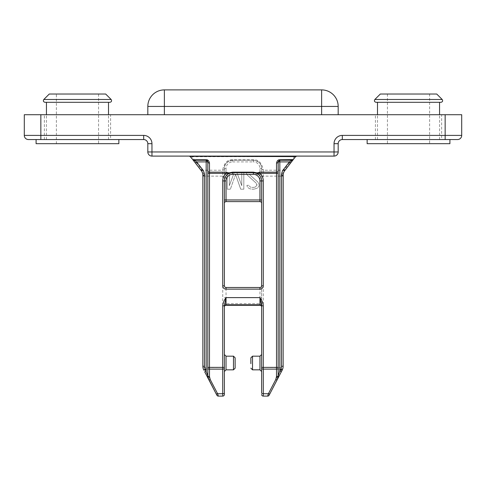 <?xml version="1.0" encoding="UTF-8"?>
<svg xmlns="http://www.w3.org/2000/svg" width="486" height="486" viewBox="0 0 486 486"><rect width="100%" height="100%" fill="white"/><g stroke="black" fill="none" stroke-linecap="round" stroke-linejoin="round"><path stroke-width="0.36" stroke-dasharray="2.43 1.82" d="M235.139 357.836L235.139 368.175M261.62 180.926L261.62 168.514A1.652 1.185 180 0 0 263.278 169.699C261.656 162.719 258.345 159.408 253.346 159.766L232.654 159.766C227.655 159.402 224.344 162.713 222.722 169.699A1.652 1.185 180 0 0 224.38 168.514L224.38 285.829A1.652 1.652 0 0 0 226.033 287.487A1.652 1.652 0 0 1 224.38 285.829M267.652 396.108L268.4 393.721L263.278 393.721A1.652 0.699 0 0 1 261.62 393.022L261.62 168.514C261.808 164.171 259.05 161.413 253.346 160.24L232.654 160.24C226.95 161.413 224.192 164.171 224.38 168.514L224.38 180.926M224.38 169.031A1.652 1.185 0 0 1 222.722 170.215L202.146 170.215L204.515 175.592L202.862 175.482L202.862 366.262L204.515 366.262A6.622 6.622 0 0 0 204.606 367.373L204.879 369.117L222.722 369.117A1.652 0.699 180 0 0 224.38 368.418L224.38 354.525M224.38 368.418L224.38 371.486M224.38 393.022A1.652 0.699 0 0 1 222.722 393.721L222.722 396.108L218.348 396.108L217.6 393.721A1.652 0.632 -27.5 0 1 216.136 393.788L216.878 395.221A1.652 1.652 0 0 0 218.348 396.108A1.652 1.652 0 0 1 216.878 395.221M222.722 396.108A1.652 1.652 0 0 0 224.38 394.456A1.652 1.652 0 0 1 222.722 396.108M224.38 168.435L226.033 168.514A6.622 6.622 0 0 1 232.654 161.893L232.654 160.24A8.274 8.274 0 0 0 224.38 168.514L224.38 168.435M235.552 174.413L230.376 189.206L235.552 174.413L240.722 189.206L243.826 189.206L243.826 172.651L241.761 172.651L241.761 185.682L236.931 172.651L234.173 172.651L229.343 185.682L229.343 172.651L227.278 172.651L227.278 189.206L230.376 189.206L227.278 189.206L227.278 172.651L229.343 172.651L229.343 185.682L234.173 172.651L236.931 172.651L241.761 185.682L241.761 172.651L243.826 172.651L243.826 189.206L240.722 189.206L235.552 174.413M246.584 172.651L246.584 174.413L256.244 183.216L246.584 174.413L246.584 172.651L259.002 172.651L246.584 172.651M259.002 174.413L259.002 172.651L259.002 174.413L249.342 174.413L257.969 182.159L259.002 184.625L257.969 182.159L249.342 174.413L259.002 174.413M259.002 185.33L258.655 186.739L257.276 188.149L253.826 189.206L257.276 188.149L258.655 186.739L259.002 185.33M252.447 189.206L253.826 189.206L250.035 188.854L248.656 188.149L247.277 186.739L246.931 185.33L247.277 186.739L248.656 188.149L250.035 188.854L252.447 189.206M248.656 185.33L246.931 185.33L248.656 185.33L250.381 187.092L252.106 187.444L250.381 187.092L248.656 185.33M253.485 187.444L252.106 187.444L255.205 187.092L256.93 185.33L255.205 187.092L253.485 187.444M256.93 184.625L256.93 185.33L256.244 183.216L256.93 184.625M224.38 297.62L226.033 297.62L226.033 287.487L259.967 287.487A1.652 1.652 0 0 0 261.62 285.829L261.62 303.622L259.967 303.622L259.967 305.281A1.652 1.652 0 0 1 261.62 306.933L261.62 305.815M261.62 363.006L261.62 354.525L261.62 363.006M232.654 159.766L232.654 160.24L253.346 160.24L253.346 161.893A6.622 6.622 0 0 1 259.967 168.514L259.967 199.965L226.033 199.965L226.033 168.514M259.967 168.514L261.62 168.514A8.274 8.274 0 0 0 253.346 160.24L253.346 159.766M261.62 176.139L281.485 176.139L283.854 170.215L263.278 170.215L263.278 169.699M280.738 370.022A1.652 0.632 -152.5 0 0 282.202 370.083L269.864 393.788A1.652 0.632 27.5 0 1 268.4 393.721L280.738 370.022A7.709 6.986 0 0 0 281.121 369.117L281.394 367.373A6.622 6.622 0 0 0 281.485 366.262L283.138 366.262A8.274 8.274 0 0 1 283.022 367.647L282.688 368.959L281.121 369.117L263.278 369.117L263.278 170.215A1.652 1.185 0 0 1 261.62 169.031M261.62 394.456A1.652 1.652 0 0 0 263.278 396.108L263.278 369.117A1.652 0.699 180 0 1 261.62 368.418M259.967 287.487L259.967 303.622L226.033 303.622L226.033 305.281L259.967 305.281A1.652 1.652 0 0 1 261.62 306.933M295.47 156.741L294.425 156.571L294.759 156.097M278.697 160.684A1.652 1.652 0 0 1 279.827 160.24L291.952 160.24A1.652 1.652 0 0 0 292.384 160.18M269.864 393.788L269.123 395.221M282.433 369.609L282.682 368.977M283.18 174.668L283.308 173.83M283.526 172.98L283.745 172.378M283.854 172.117L284.298 171.26M285.161 170.045A1.652 1.045 37.8 0 1 283.854 170.215L294.425 156.571L190.53 156.741M295.883 156.364L189.254 156.097M294.461 156.097L191.575 156.097L202.146 170.215A1.652 1.045 -37.8 0 1 200.84 170.045M190.044 156.097L191.302 156.097M338.177 151.96L151.96 151.96L151.96 156.097L334.04 156.097A4.137 4.137 -90 0 0 338.177 151.96L338.177 143.686A4.137 4.137 0 0 1 342.314 139.549L449.908 139.549M147.823 143.686L147.823 151.96L151.96 151.96L151.96 143.686L147.823 143.686A4.137 4.137 0 0 0 143.686 139.549L28.437 139.549A4.137 4.137 0 0 1 24.3 135.406L24.3 114.72L461.7 114.72L461.7 135.406L342.314 135.406A8.274 8.274 0 0 0 334.04 143.686L334.04 151.96M77.474 139.549L118.857 139.549L77.474 139.549M110.577 114.72L44.372 114.72L110.577 114.72L110.577 139.549L44.372 139.549L110.577 139.549M441.628 114.72L375.423 114.72L441.628 114.72L441.628 139.549L375.423 139.549L441.628 139.549M164.377 114.72L338.177 114.72L147.823 114.72L164.377 114.72L164.377 106.44L321.623 106.44L321.623 114.72M457.563 139.549A4.137 4.137 0 0 0 461.7 135.406M408.526 139.549L367.143 139.549L408.526 139.549M449.908 143.686L367.143 143.686M429.63 143.686L387.421 143.686L429.63 143.686L429.63 94.029L387.421 94.029L429.63 94.029M387.421 94.029L387.421 143.686M380.319 94.029L436.732 94.029M408.526 102.303L377.488 102.303M375.423 139.549L375.423 114.72M44.372 139.549L44.372 114.72M46.437 102.303L44.991 102.303M49.268 94.029L105.681 94.029M56.37 94.029L98.579 94.029L56.37 94.029L56.37 143.686L98.579 143.686L56.37 143.686M98.579 94.029L98.579 143.686M118.857 143.686L36.092 143.686M192.766 159.627L192.742 159.596A1.652 1.652 0 0 0 193.215 160.009M203.312 368.959L202.978 367.647A8.274 8.274 0 0 1 202.862 366.262A8.274 8.274 0 0 0 202.978 367.647L222.722 367.373L222.722 393.721L217.6 393.721L205.262 370.022A7.74 7.011 -0 0 1 204.879 369.117A1.652 0.668 161 0 1 203.312 368.959L203.798 370.083A1.652 0.632 152.5 0 0 205.262 370.022M193.616 160.18A1.652 1.652 0 0 0 194.048 160.24L206.173 160.24A1.652 1.652 0 0 1 206.623 160.301M202.82 174.668L202.692 173.83M202.474 172.98L202.249 172.36M202.146 172.117L201.702 171.26M224.38 203.276A1.652 1.652 0 0 1 226.033 201.617L226.033 199.965L224.38 199.965M229.082 173.466A8.274 8.274 0 0 1 230.273 173.004M231.47 172.737A8.274 8.274 0 0 1 232.654 172.651L232.654 172.651M253.346 172.651A8.274 8.274 0 0 1 254.549 172.737A8.274 8.274 0 0 0 253.346 172.651M255.739 173.004A8.274 8.274 0 0 1 256.918 173.459A8.274 8.274 0 0 0 255.739 173.004M250.861 363.656L250.861 357.836M226.033 369.834L226.033 356.177M233.48 356.177L233.48 369.834M224.38 367.373L222.722 367.373L222.722 176.139L224.38 176.139M202.862 176.139L222.722 176.139L222.722 169.699M204.515 176.139L204.515 175.592M232.654 160.24A8.274 8.274 0 0 0 224.38 168.514M232.654 161.893L253.346 161.893M261.62 199.965L259.967 199.965L259.967 201.617M261.62 367.373L283.022 367.647A8.274 8.274 0 0 0 283.138 366.262M224.38 303.622L226.033 303.622L226.033 297.62L261.62 297.62M292.791 160.009A1.652 1.652 0 0 0 293.258 159.596L293.605 158.582M277.719 378.503A8.274 8.274 0 0 0 278.059 377.185M284.073 171.673L284.875 170.416L283.569 170.525M281.485 175.592L283.138 175.482M281.485 176.139L283.138 176.139M40.854 139.549L40.854 135.406L143.686 135.406A8.274 8.274 0 0 1 151.96 143.686M445.146 139.549L445.146 114.72M24.3 135.406L40.854 135.406L40.854 114.72M143.686 135.406L143.686 139.549M334.04 143.686L338.177 143.686A4.137 4.137 0 0 1 342.314 139.549L342.314 135.406M442.181 99.478L374.87 99.478M111.13 99.478L43.819 99.478M147.823 106.44L164.377 106.44L164.377 89.892M321.623 89.892L321.623 106.44L338.177 106.44M207.911 376.978A8.274 8.274 0 0 0 208.196 378.242M201.915 171.643L201.125 170.416L202.431 170.525M259.967 356.177L259.967 369.834M252.52 369.834L252.52 356.177M283.235 174.249L283.368 173.545M283.563 172.87L283.678 172.542M296.752 156.097L296.411 156.097M189.807 156.097L189.224 156.097L190.384 156.577M377.488 139.549L377.488 114.72M439.563 139.549L439.563 114.72M108.512 139.549L108.512 114.72M46.437 139.549L46.437 114.72M207.911 376.966L208.196 378.254M202.765 174.243L202.638 173.581"/><path stroke-width="0.73" d="M235.139 363.006L235.139 357.836L233.48 356.177L233.48 369.834L235.139 368.175L235.139 363.006M224.38 364.026L224.38 371.486L224.38 364.026M233.48 369.834L226.033 369.834L226.033 356.177L224.38 354.525L224.38 363.006L224.38 305.815L224.38 368.418A1.652 0.699 180 0 1 222.722 369.117L209.478 369.117A1.652 0.699 180 0 1 207.826 368.418L207.826 375.8L205.262 369.317L203.798 370.083A8.274 8.274 0 0 1 202.862 366.262L202.862 175.482A8.274 8.274 0 0 0 201.125 170.416L190.53 156.741L189.218 156.097L191.575 156.097M228.329 173.174L228.845 172.925L226.251 172.166L226.251 173.338L229.088 173.459A8.274 8.274 0 0 0 224.38 180.926L224.38 285.829A1.652 1.652 0 0 0 226.033 287.487L259.967 287.487A1.652 1.652 0 0 0 261.62 285.829L261.62 180.926A8.274 8.274 0 0 0 256.912 173.459L259.749 173.338L259.749 172.166L257.155 172.925L257.671 173.174M226.033 369.834L224.38 371.486L224.38 394.456L224.38 368.418M261.62 305.815L263.278 305.815C263.23 303.525 262.124 300.791 259.967 297.62L261.62 305.815L261.62 393.022A1.652 0.699 0 0 0 263.278 393.721L263.278 396.108L267.652 396.108L263.278 396.108A1.652 1.652 0 0 1 261.62 394.456A1.652 1.652 0 0 0 263.278 396.108M284.298 171.26L293.258 159.596L279.827 159.754C278.144 159.645 277.044 160.751 276.522 163.065A1.652 1.172 180 0 0 278.174 161.893L279.827 160.24L279.827 371.061L278.174 375.8L278.174 161.893A1.652 1.652 0 0 1 278.296 161.261M293.119 159.754L289.383 161.893L290.695 162.907L295.47 156.741L285.161 170.045M294.425 156.097L296.782 156.097L295.47 156.741L295.98 156.304M224.38 394.456A1.652 1.652 0 0 1 222.722 396.108L218.348 396.108L217.6 393.721L210.231 379.56A1.652 0.632 152.5 0 1 208.761 379.627L204.703 371.826L206.173 371.061L206.173 160.24L194.048 160.24L192.881 159.754L190.014 156.304M192.881 159.754L206.173 159.754C207.856 159.645 208.956 160.751 209.478 163.065A1.652 1.172 180 0 1 207.826 161.893L207.826 368.418M224.38 199.965L226.033 199.965L226.033 180.926L224.38 180.926A8.274 8.274 0 0 1 229.082 173.466L228.845 172.925L232.654 172.166L253.346 172.166L257.155 172.925L256.912 173.459A8.274 8.274 0 0 1 261.62 180.926A8.274 8.274 0 0 0 256.912 173.459A8.274 8.274 0 0 1 261.62 180.926L259.967 180.926A6.622 6.622 0 0 0 253.346 174.31L253.346 172.651L256.912 173.459M261.62 303.622L261.62 306.933A1.652 1.652 0 0 0 259.967 305.281L226.033 305.281A1.652 1.652 0 0 0 224.38 306.933A1.652 1.652 0 0 1 226.033 305.281A1.652 1.652 0 0 0 224.38 306.933M261.62 367.373L261.62 371.486L261.62 367.373L276.522 367.373L276.522 173.338L259.749 173.338A9.933 9.933 0 0 1 263.278 180.926L263.278 285.829A3.311 3.311 0 0 1 259.967 289.14L226.033 289.14A3.311 3.311 0 0 1 222.722 285.829L222.722 180.926A9.933 9.933 0 0 1 226.251 173.338L209.478 173.338L209.478 367.373L224.38 367.373M259.967 305.281L259.967 297.62L226.033 297.62L224.38 305.815L222.722 305.815L222.722 393.721A1.652 0.699 0 0 0 224.38 393.022M278.059 377.185A8.274 8.274 0 0 0 278.174 375.8L278.174 161.893L289.383 161.893L283.569 169.401L284.875 170.416A8.274 8.274 0 0 0 283.138 175.482L283.138 366.262A8.274 8.274 0 0 1 282.202 370.083L277.245 379.615A8.274 8.274 0 0 0 277.719 378.503M291.952 160.24L279.827 160.24L279.827 159.754M281.485 176.139L281.485 366.262A6.622 6.622 0 0 1 280.738 369.317L279.827 371.061L281.297 371.826L277.239 379.621A1.652 0.632 -152.5 0 1 275.769 379.56L268.4 393.721L267.652 396.108A1.652 1.652 0 0 0 269.123 395.221L277.239 379.627L278.174 375.8A1.652 0.699 0 0 1 276.522 376.504L276.522 369.117L263.278 369.117A1.652 0.699 180 0 1 261.62 368.418M269.123 395.221A1.652 1.652 0 0 1 267.652 396.108A1.652 1.652 0 0 0 269.123 395.221M282.548 369.342L282.682 368.971M283.569 169.401A9.933 9.933 0 0 0 281.485 175.482L281.485 366.262L283.138 366.262L283.18 174.668M283.308 173.83L283.526 172.98M189.224 156.097L189.819 156.213M457.563 139.549L342.314 139.549A4.137 4.137 0 0 0 338.177 143.686L338.177 151.96A4.137 4.137 -90 0 1 334.04 156.097L151.96 156.097A4.137 4.137 90 0 1 147.823 151.96L147.823 143.686A4.137 4.137 0 0 0 143.686 139.549L28.437 139.549A4.137 4.137 0 0 1 24.3 135.406L24.3 114.72L461.7 114.72L461.7 135.406A4.137 4.137 0 0 1 457.563 139.549L449.908 139.549L449.908 143.686L367.143 143.686L367.143 139.549M28.437 139.549A4.137 4.137 0 0 1 24.3 135.406L143.686 135.406A8.274 8.274 0 0 1 151.96 143.686L151.96 151.96L147.823 151.96A4.137 4.137 90 0 0 151.96 156.097L151.96 151.96L334.04 151.96L334.04 156.097L334.04 143.686L338.177 143.686M442.181 99.478L436.732 94.029L380.319 94.029L374.87 99.478L442.181 99.478C443.025 100.93 442.637 101.872 441.009 102.303L408.526 102.303L441.009 102.303M377.488 114.72L377.488 102.303L376.043 102.303L408.526 102.303M43.819 99.478L111.13 99.478L105.681 94.029L49.268 94.029L43.819 99.478C42.975 100.93 43.363 101.872 44.991 102.303L109.958 102.303L46.437 102.303L46.437 114.72M36.092 139.549L36.092 143.686L118.857 143.686L118.857 139.549M201.702 171.26L192.766 159.627M206.173 159.754L207.826 161.893L207.826 375.8A1.652 0.699 0 0 0 209.478 376.504L210.231 379.56M208.196 378.242A8.274 8.274 0 0 0 208.761 379.627L207.826 375.8L208.761 379.627L216.878 395.221A1.652 1.652 0 0 0 218.348 396.108M222.722 396.108L222.722 393.721L217.6 393.721A1.652 0.632 -27.5 0 1 216.136 393.788L208.196 378.254M203.452 369.342L203.215 368.667M203.5 369.457L203.798 370.083M206.623 160.301A1.652 1.652 0 0 1 207.461 160.854M207.759 161.419A1.652 1.652 0 0 1 207.826 161.893L196.617 161.893L194.048 160.24M202.82 174.668L202.862 175.482L204.515 175.482A9.933 9.933 0 0 0 202.431 169.401L196.617 161.893L195.305 162.907M202.692 173.83L202.474 172.98M259.967 201.617A1.652 1.652 0 0 1 261.62 203.276A1.652 1.652 0 0 0 259.967 201.617L226.033 201.617L259.967 201.617L259.967 180.926M226.033 201.617A1.652 1.652 0 0 0 224.38 203.276A1.652 1.652 0 0 1 226.033 201.617L226.033 199.965L261.62 199.965M230.273 173.004A8.274 8.274 0 0 1 231.47 172.737M229.088 173.459L232.654 172.651L253.346 172.651L232.654 172.651L232.654 174.31A6.622 6.622 0 0 0 226.033 180.926M254.549 172.737A8.274 8.274 0 0 1 255.739 173.004A8.274 8.274 0 0 0 254.549 172.737M250.861 368.175L252.52 369.834L252.52 356.177L250.861 357.836L250.861 363.656M263.278 305.815L263.278 393.721L268.4 393.721A1.652 0.632 27.5 0 0 269.864 393.788M224.38 305.967A1.652 1.172 0 0 1 226.033 304.795L226.033 297.62C224.228 299.965 223.123 302.699 222.722 305.815M259.749 172.166L276.522 172.166L276.522 163.065M278.174 173.338L276.522 173.338L276.522 172.166A1.652 1.172 0 0 0 278.174 170.999M295.61 156.583L190.062 156.328M209.478 163.065L209.478 172.166L226.251 172.166M253.346 172.166L253.346 172.651M263.278 180.926L261.62 180.926M257.398 173.411L256.997 173.216M261.62 285.829L263.278 285.829M259.967 289.14L259.967 287.487M226.033 287.487L226.033 289.14M222.722 285.829L224.38 285.829M224.38 180.926L222.722 180.926M228.602 173.411L229.003 173.216M207.826 170.999A1.652 1.172 0 0 0 209.478 172.166L209.478 173.338L207.826 173.338M207.826 367.373L209.478 367.373L209.478 376.504M205.262 369.317A6.622 6.622 0 0 1 204.515 366.262L204.515 176.139M276.522 376.504L275.769 379.56M278.174 368.418A1.652 0.699 180 0 1 276.522 369.117L276.522 367.373L278.174 367.373M226.033 305.281L226.033 304.795L259.967 304.795A1.652 1.172 180 0 1 261.62 305.967M292.384 160.18A1.652 1.652 0 0 0 292.791 160.009M283.138 366.262A8.274 8.274 0 0 1 282.202 370.083L280.738 369.317M283.235 174.249L283.138 175.482L281.485 175.482M334.04 151.96L338.177 151.96A4.137 4.137 -90 0 1 334.04 156.097M40.854 139.549L40.854 114.72M334.04 143.686A8.274 8.274 0 0 1 342.314 135.406L445.146 135.406L445.146 114.72M151.96 143.686L147.823 143.686M147.823 151.96A4.137 4.137 90 0 0 151.96 156.097M445.146 139.549L445.146 135.406L461.7 135.406M342.314 135.406L342.314 139.549M321.623 114.72L321.623 106.44L164.377 106.44L164.377 114.72M338.177 114.72L338.177 106.44L321.623 106.44L321.623 89.892L164.377 89.892L164.377 106.44L147.823 106.44L147.823 114.72M143.686 139.549L143.686 135.406M193.215 160.009A1.652 1.652 0 0 0 193.616 160.18M207.826 375.903A8.274 8.274 0 0 0 207.911 376.978M202.862 366.262L204.515 366.262L204.515 175.482M201.125 170.416L202.431 169.401M232.654 172.166L232.654 172.651M253.346 174.31L232.654 174.31M252.52 369.834L259.967 369.834L259.967 356.177L261.62 354.525M226.033 356.177L233.48 356.177M282.202 370.083L282.688 368.965M283.368 173.545L283.563 172.87M283.678 172.542L284.073 171.673M296.411 156.097L296.102 156.097M296.029 156.097L294.461 156.097M189.254 156.097L189.655 156.158M374.87 99.478C374.026 100.93 374.414 101.872 376.043 102.303M439.563 114.72L439.563 102.303M108.512 114.72L108.512 102.303M111.13 99.478C111.974 100.93 111.586 101.872 109.958 102.303M338.177 106.44A16.554 16.554 0 0 0 321.623 89.892M164.377 89.892A16.554 16.554 0 0 0 147.823 106.44M207.826 375.927L207.911 376.966M202.862 175.482L202.765 174.243M202.638 173.581L202.437 172.864M202.352 172.633L201.915 171.643M259.967 369.834L261.62 371.486M252.52 356.177L259.967 356.177"/></g></svg>
